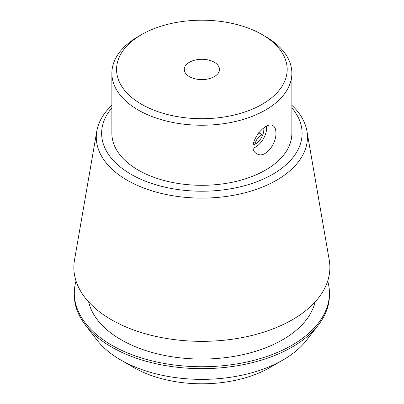 <?xml version="1.0" encoding="UTF-8"?>
<svg xmlns="http://www.w3.org/2000/svg" width="404" height="404" viewBox="0 0 404 404"><rect width="100%" height="100%" fill="white"/><g stroke="black" fill="none" stroke-linecap="round" stroke-linejoin="round"><path stroke-width="0.61" d="M214.317 62.261A17.609 10.166 180 0 1 219.478 69.448A17.609 10.166 180 0 1 201.869 79.613A17.609 10.166 180 0 1 184.259 69.448A17.609 10.166 180 0 1 195.132 60.055A17.609 10.166 180 0 1 214.317 62.261M275.907 132.855C276.644 144.011 264.766 159.115 256.904 153.767C244.258 147.591 264.857 119.892 273.079 125.75C274.947 126.927 275.892 129.295 275.907 132.855M266.519 126.306A15.65 9.034 -60 0 1 266.615 127.917A15.65 9.034 -60 0 1 255.545 147.086L255.177 147.298A16.175 9.337 -60 0 1 253.237 148.228M266.564 126.285A16.175 9.337 -60 0 1 266.615 127.487L266.615 127.917M133.815 367.524L120.72 359.964L133.815 367.524A96.243 55.565 0 0 0 269.923 367.524L283.017 359.964A114.756 66.256 180 0 1 120.725 359.964A114.756 66.256 180 0 1 120.72 359.964A114.756 66.256 180 0 1 97.112 340.163L85.421 325.074A127.563 73.649 0 0 0 111.671 347.087A127.563 73.649 0 0 0 318.317 325.074A127.563 73.649 0 0 0 329.432 295.011L329.432 293.092A127.563 73.649 0 0 0 327.7 281.012M291.865 107.868A100.232 57.868 180 0 1 201.869 191.218A100.232 57.868 180 0 1 111.873 107.868M111.873 73.281L111.873 133.345A89.996 51.959 0 0 0 138.229 170.089A89.996 51.959 0 0 0 236.31 181.351A89.996 51.959 0 0 0 291.865 133.345L291.865 73.281A89.996 51.959 180 0 1 236.31 121.286A89.996 51.959 180 0 1 138.229 110.024A89.996 51.959 180 0 1 111.873 73.281A89.996 51.959 180 0 1 138.229 36.542L141.552 34.623A85.3 49.248 180 0 1 262.186 34.623L262.186 34.623A85.3 49.248 180 0 1 262.186 104.272A85.3 49.248 180 0 1 141.552 104.272A85.3 49.248 180 0 1 141.552 34.623M265.509 36.542L262.186 34.623L265.504 36.542A89.996 51.959 180 0 1 265.509 36.542A89.996 51.959 180 0 1 291.865 73.281M76.033 281.012A127.563 73.649 0 0 0 74.306 293.092L74.306 295.011A127.563 73.649 0 0 0 85.421 325.074M318.317 325.074L306.626 340.163A114.756 66.256 180 0 1 283.017 359.964M74.306 293.092A127.563 73.649 0 0 0 111.671 345.168A127.563 73.649 0 0 0 250.682 361.131A127.563 73.649 0 0 0 329.432 293.092M88.638 301.914A114.256 65.968 0 0 0 121.074 339.739A114.256 65.968 0 0 0 238.421 355.591A114.256 65.968 0 0 0 315.1 301.914M111.873 105.267A105.585 60.959 0 0 0 96.808 131.088L74.493 260.095A128.012 73.907 0 0 0 111.353 319.7A128.012 73.907 0 0 0 256.681 334.229A128.012 73.907 0 0 0 329.245 260.095L306.929 131.088A105.585 60.959 0 0 0 291.865 105.267M96.808 131.088A105.585 60.959 0 0 0 127.21 180.245A105.585 60.959 0 0 0 247.076 192.233A105.585 60.959 0 0 0 306.929 131.088M255.545 147.086A15.65 9.034 -60 0 1 253.222 148.142M253.086 144.879A11.741 6.777 120 0 0 263.731 128.002M253.53 142.365L255.232 143.344C256.131 139.693 258.434 136.825 262.151 134.744L258.681 132.739"/></g></svg>
